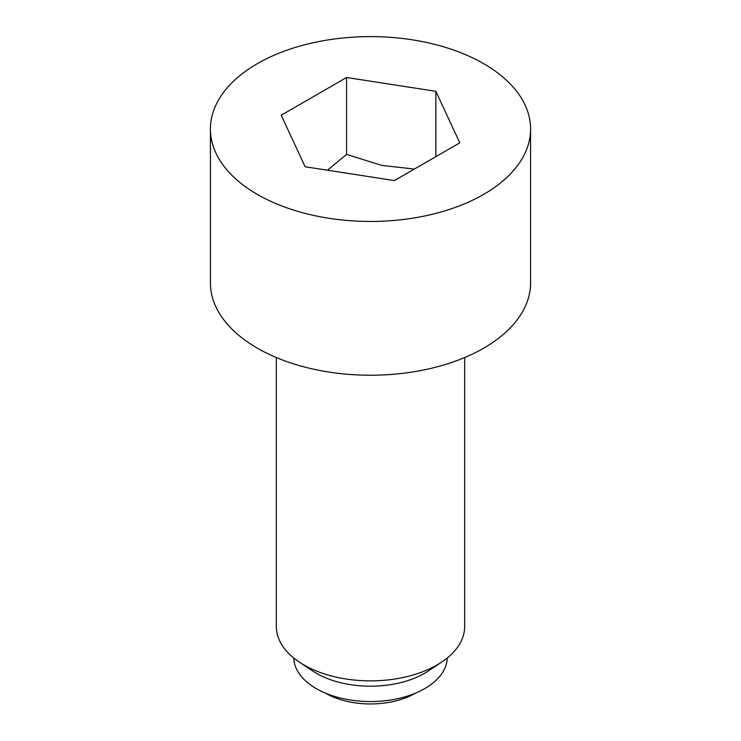 <?xml version="1.0" encoding="UTF-8"?>
<svg xmlns="http://www.w3.org/2000/svg" width="741" height="741" viewBox="0 0 741 741"><rect width="100%" height="100%" fill="white"/><g stroke="black" fill="none" stroke-linecap="round" stroke-linejoin="round"><path stroke-width="1.11" d="M415.627 693.094A63.559 36.698 180 0 1 325.549 693.206A63.559 36.698 180 0 1 325.373 693.094M414.367 169.059L381.791 165.391L346.575 154.387L327.439 170.208M276.328 357.551L276.328 626.497A94.172 54.371 0 0 0 299.271 662.065A94.172 54.371 0 0 0 303.912 664.946A94.172 54.371 0 0 0 441.729 662.065A94.172 54.371 0 0 0 464.672 626.497L464.672 357.551M299.271 662.065L312.443 670.864A76.749 44.312 0 0 0 316.231 673.208A76.749 44.312 0 0 0 428.557 670.864L441.729 662.065M293.76 658.017A76.749 44.312 0 0 0 316.231 688.584A76.749 44.312 0 0 0 399.26 698.337A76.749 44.312 0 0 0 447.24 658.017M483.697 63.68A160.084 92.421 0 0 0 309.238 43.645A160.084 92.421 0 0 0 210.416 129.027A160.084 92.421 0 0 0 257.303 194.383A160.084 92.421 0 0 0 431.762 214.418A160.084 92.421 0 0 0 530.584 129.027A160.084 92.421 0 0 0 483.697 63.68M210.416 129.027L210.416 282.812A160.084 92.421 0 0 0 257.303 348.159A160.084 92.421 0 0 0 431.762 368.194A160.084 92.421 0 0 0 530.584 282.812L530.584 129.027M346.575 77.49L435.856 91.3L459.781 142.837L394.425 180.572L305.144 166.762L281.219 115.216L346.575 77.49L346.575 154.387M435.856 91.3L435.856 156.657"/></g></svg>
